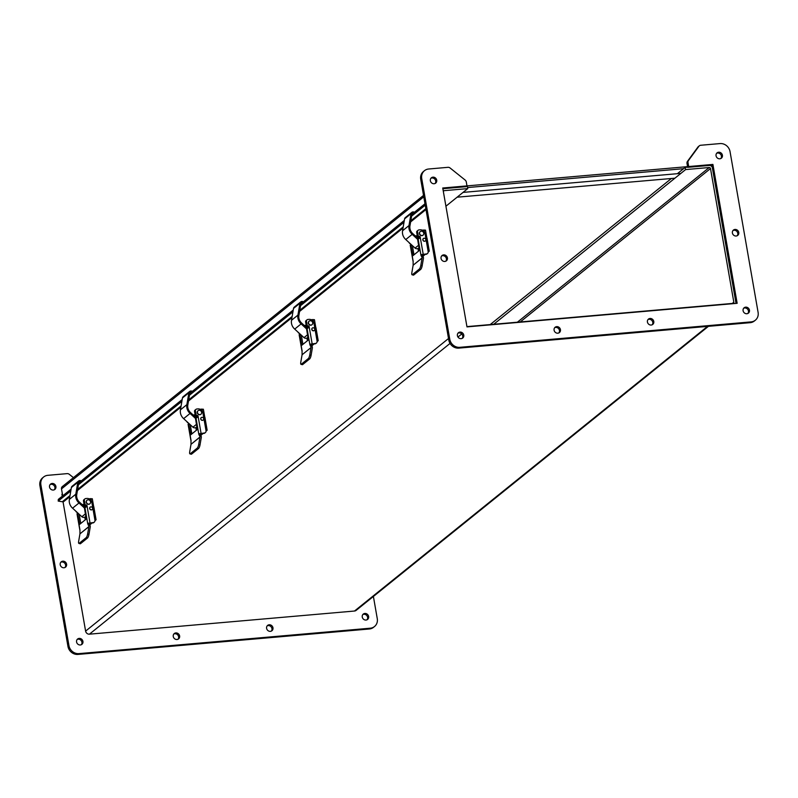 <?xml version="1.0" encoding="UTF-8"?>
<svg xmlns="http://www.w3.org/2000/svg" width="798" height="798" viewBox="0 0 798 798"><rect width="100%" height="100%" fill="white"/><g stroke="black" fill="none" stroke-linecap="round" stroke-linejoin="round"><path stroke-width="1.2" d="M450.042 343.429L89.426 634.171L354.502 611.029A3.481 3.162 51.1 0 0 356.108 610.4L708.434 326.332M89.426 634.171A3.481 3.162 -128.9 0 1 85.605 631.108L63.032 501.762M62.304 496.186A3.481 3.162 -128.9 0 1 62.623 495.349M709.931 165.395A3.481 3.162 -128.9 0 1 712.275 167.281M466.84 326.083A1.167 1.057 51.1 0 0 467.857 326.532L732.933 303.39A1.167 1.057 51.1 0 0 733.821 302.173L710.499 168.548A1.167 1.057 51.1 0 0 709.223 167.52L685.592 169.585L685.203 167.361L687.647 167.151M466.251 186.483L467.379 186.383L467.768 188.597L444.147 190.662A1.167 1.057 51.1 0 0 443.309 191.271M467.768 188.597L445.922 206.213M490.211 324.577L671.407 178.493M677.362 173.695L685.203 167.361M685.592 169.585L493.733 324.267M442.86 188.707L465.982 186.692L466.98 185.894L466.301 182.024A3.042 2.763 51.1 0 0 465.114 180.029L450.112 168.009A3.042 2.763 51.1 0 0 447.957 167.321L428.676 169.006A9.117 8.279 51.1 0 0 424.476 170.672A9.117 8.279 51.1 0 0 421.723 178.523L449.783 339.29A9.117 8.279 51.1 0 0 459.798 347.32L751.147 321.883A9.117 8.279 51.1 0 0 755.337 320.217A9.117 8.279 51.1 0 0 758.1 312.377L730.04 151.6A9.117 8.279 51.1 0 0 720.025 143.58L700.744 145.256A3.042 2.763 51.1 0 0 698.888 146.293L688.465 160.538A3.042 2.763 51.1 0 0 688.006 162.672L688.674 166.543L712.913 164.428L737.153 303.31L466.98 326.891L442.74 188.009L687.567 166.642M423.529 195.39L62.284 486.63A2.623 2.384 51.1 0 0 61.496 488.895L423.778 196.807M69.825 496.695L64.119 501.294A2.623 2.384 -128.9 0 1 62.314 501.752L58.204 501.084L58.304 499.408L71.122 489.084M62.713 495.867L61.496 488.895M683.547 168.697L467.588 187.55L683.547 168.697M78.733 482.95L182.183 399.539M189.794 393.404L293.255 309.993M300.866 303.858L404.317 220.438M411.928 214.303L424.995 203.769M425.234 205.156L411.618 216.138M404.007 222.273L300.547 305.684M292.946 311.819L189.485 395.229M181.874 401.364L78.413 484.785M70.813 490.91L58.204 501.084M716.055 155.79A3.421 3.102 -128.9 0 1 721.651 153.565A3.421 3.102 -128.9 0 1 718.18 158.513A3.421 3.102 -128.9 0 1 716.055 155.79M647.427 322.033A3.421 3.102 -128.9 0 1 653.023 319.808A3.421 3.102 -128.9 0 1 649.552 324.756A3.421 3.102 -128.9 0 1 647.427 322.033M441.055 258.442A3.421 3.102 -128.9 0 1 446.651 256.218A3.421 3.102 -128.9 0 1 443.179 261.165A3.421 3.102 -128.9 0 1 441.055 258.442M457.404 335.659A3.421 3.102 -128.9 0 1 463 333.434A3.421 3.102 -128.9 0 1 459.528 338.382A3.421 3.102 -128.9 0 1 457.404 335.659M743.098 310.721A3.421 3.102 -128.9 0 1 748.694 308.497A3.421 3.102 -128.9 0 1 745.222 313.444A3.421 3.102 -128.9 0 1 743.098 310.721M430.361 180.727A3.421 3.102 -128.9 0 1 435.957 178.503A3.421 3.102 -128.9 0 1 432.486 183.45A3.421 3.102 -128.9 0 1 430.361 180.727M732.404 233.006A3.421 3.102 -128.9 0 1 738 230.782A3.421 3.102 -128.9 0 1 734.529 235.729A3.421 3.102 -128.9 0 1 732.404 233.006M554.091 330.182A3.421 3.102 -128.9 0 1 559.677 327.958A3.421 3.102 -128.9 0 1 556.206 332.906A3.421 3.102 -128.9 0 1 554.091 330.182M720.843 158.523A3.421 3.102 51.1 0 0 716.644 153.316M652.215 324.766A3.421 3.102 51.1 0 0 648.016 319.559M445.843 261.165A3.421 3.102 51.1 0 0 441.643 255.959M462.182 338.382A3.421 3.102 51.1 0 0 457.982 333.175M424.476 170.672L423.489 171.48A9.117 8.279 51.1 0 0 420.726 179.321L448.785 340.088A9.117 8.279 51.1 0 0 458.8 348.118L750.15 322.681A9.117 8.279 51.1 0 0 754.349 321.015L755.337 320.217M712.913 164.428L711.916 165.226L736.035 303.41M688.674 166.543L687.686 167.341L711.916 165.226M699.337 145.815L698.35 146.613A3.042 2.763 51.1 0 0 697.901 147.091L687.477 161.336A3.042 2.763 51.1 0 0 687.008 163.48L687.686 167.341M747.876 313.444A3.421 3.102 51.1 0 0 743.676 308.237M435.149 183.46A3.421 3.102 51.1 0 0 430.95 178.253M737.192 235.739A3.421 3.102 51.1 0 0 732.993 230.522M558.869 332.916A3.421 3.102 51.1 0 0 554.67 327.699M54.324 489.763A3.421 3.102 51.1 0 0 50.124 484.556M178.044 639.218A3.421 3.102 51.1 0 0 173.844 634.011M367.05 619.747A3.421 3.102 51.1 0 0 362.851 614.54M373.394 596.455L377.274 618.679A9.117 8.279 -128.9 0 1 374.511 626.52L373.524 627.328A9.117 8.279 -128.9 0 1 369.324 628.994L77.975 654.42A9.117 8.279 -128.9 0 1 67.96 646.4L39.9 485.623A9.117 8.279 -128.9 0 1 42.663 477.783L43.651 476.985A9.117 8.279 -128.9 0 1 47.85 475.319L67.132 473.633A3.042 2.763 -128.9 0 1 69.286 474.311L73.436 477.643M62.553 494.969L62.035 495.019M81.356 644.684A3.421 3.102 51.1 0 0 77.157 639.477M65.007 567.478A3.421 3.102 51.1 0 0 60.808 562.261M271.39 631.068A3.421 3.102 51.1 0 0 267.19 625.861M55.9 486.481A3.421 3.102 -128.9 0 1 50.304 488.705A3.421 3.102 -128.9 0 1 53.775 483.758A3.421 3.102 -128.9 0 1 55.9 486.481M179.62 635.936A3.421 3.102 -128.9 0 1 174.024 638.161A3.421 3.102 -128.9 0 1 177.495 633.213A3.421 3.102 -128.9 0 1 179.62 635.936M368.626 616.465A3.421 3.102 -128.9 0 1 363.03 618.699A3.421 3.102 -128.9 0 1 366.501 613.742A3.421 3.102 -128.9 0 1 368.626 616.465M374.511 626.52A9.117 8.279 -128.9 0 1 370.322 628.196L78.972 653.622A9.117 8.279 -128.9 0 1 68.947 645.592L40.888 484.825A9.117 8.279 -128.9 0 1 43.651 476.985M85.975 632.196L86.693 633.153M62.434 494.271L61.915 494.311L62.254 496.236M82.932 641.412A3.421 3.102 -128.9 0 1 77.336 643.637A3.421 3.102 -128.9 0 1 80.807 638.689A3.421 3.102 -128.9 0 1 82.932 641.412M66.583 564.196A3.421 3.102 -128.9 0 1 60.987 566.42A3.421 3.102 -128.9 0 1 64.468 561.473A3.421 3.102 -128.9 0 1 66.583 564.196M272.966 627.787A3.421 3.102 -128.9 0 1 267.37 630.011A3.421 3.102 -128.9 0 1 270.841 625.063A3.421 3.102 -128.9 0 1 272.966 627.787M422.381 255.769L423.957 254.502M426.621 238.113L426.651 237.565L425.723 237.644M428.097 251.24L429.284 251.131L427.01 238.083L425.823 238.183M429.284 251.131L428.187 252.018M425.244 254.392L422.9 256.278M417.174 237.644L417.294 235.679M425.384 230.273L421.962 230.083M416.845 235.759L415.269 235.899M417.384 230.881A1.506 1.367 51.1 0 0 416.676 232.338L417.184 235.26A3.042 2.763 51.1 0 0 419.798 237.904M417.723 230.582A1.506 1.367 51.1 0 0 417.145 231.4M418.641 236.737A3.042 2.763 51.1 0 0 419.768 237.415M425.643 237.166L426.651 237.565M418.641 245.205L415.07 248.088A2.893 2.623 51.1 0 0 418.441 248.218L419.08 247.699M415.07 248.088L405.773 239.54A9.167 8.329 -128.9 0 1 402.561 230.752L404.586 218.871A2.564 2.334 -128.9 0 1 405.364 217.565L411.788 212.388A2.564 2.334 51.1 0 0 411.02 213.684L408.985 225.575A9.167 8.329 51.1 0 0 412.197 234.353L405.773 239.54M417.633 239.36L412.197 234.353M417.962 236.866L418.272 238.602L412.805 233.624A8.12 7.382 -128.9 0 1 409.953 225.884L411.977 214.004A1.516 1.377 -128.9 0 1 413.603 212.956M414.441 212.288L413.893 212.019A2.564 2.334 51.1 0 0 411.788 212.388M404.586 218.871L411.02 213.684M411.858 272.637A3.042 0.798 -74.8 0 0 412.057 274.771A3.042 0.798 -74.8 0 0 412.366 274.672L419.349 269.036A3.042 0.798 -74.8 0 0 420.825 265.405L422.102 258.003L413.135 265.235L411.858 272.637M413.184 274.891A3.042 0.798 -74.8 0 0 413.394 275.13A3.042 0.798 -74.8 0 0 413.703 275.031L420.686 269.405A3.042 0.798 -74.8 0 0 422.162 265.774L423.439 258.372A1.835 1.666 -128.9 0 0 423.439 257.764L423.289 256.896L421.952 257.016L422.102 258.003M413.135 265.235L422.102 257.884M413.125 261.385L413.135 265.106M422.411 254.662L426.411 253.944L421.394 254.602L421.424 256.477L422.94 256.278L423.289 256.896M413.065 261.305L410.212 245.146L410.9 244.916L412.925 255.679L419.419 250.442L417.643 239.48L419.479 238.223M421.952 257.016L421.603 256.397M421.673 256.407L422.94 256.278M421.394 254.602L422.521 254.512L422.621 256.308M413.992 254.821L412.386 245.624M410.162 243.58A0.848 0.768 -128.9 0 1 409.244 242.821L409.224 242.722M426.411 253.944A2.284 2.075 51.1 0 0 428.157 251.56L425.065 233.824A4.559 4.14 51.1 0 0 420.047 229.814L419.01 229.904A1.895 1.726 51.1 0 0 417.563 231.879L418.212 235.6A0.848 0.768 51.1 0 0 419.149 236.348L419.239 236.338A0.948 0.858 -128.9 0 1 420.277 237.495L423.199 254.223M425.813 240.128A1.586 1.436 -128.9 0 1 423.219 240.667A1.586 1.436 -128.9 0 1 424.297 238.243M423.01 235.211A2.284 2.075 -128.9 0 1 419.908 234.782A2.284 2.075 -128.9 0 1 420.147 231.659M418.461 251.22L417.982 248.507M425.933 254.333A2.284 2.075 51.1 0 0 427.209 253.704M419.698 238.153A0.948 0.858 51.1 0 0 418.76 236.727L419.149 236.348M417.923 230.462A1.895 1.726 51.1 0 0 417.085 232.258L417.733 235.979A0.848 0.768 51.1 0 0 418.671 236.727M421.254 231.191A2.284 2.075 -128.9 0 1 423.07 235.161A2.284 2.075 -128.9 0 1 420.207 231.61A2.284 2.075 -128.9 0 1 421.254 231.191M425.823 239.58A1.516 1.377 -128.9 0 1 423.329 240.577A1.516 1.377 -128.9 0 1 424.875 238.373A1.516 1.377 -128.9 0 1 425.823 239.58M85.446 513.842L81.865 516.735A2.893 2.623 51.1 0 0 85.236 516.855L85.875 516.336M81.865 516.735L72.568 508.176A9.167 8.329 -128.9 0 1 69.356 499.398L71.391 487.508A2.564 2.334 -128.9 0 1 72.159 486.211L78.583 481.024A2.564 2.334 51.1 0 0 77.815 482.321L75.79 494.211A9.167 8.329 51.1 0 0 78.992 502.989L72.568 508.176M84.428 507.997L78.992 502.989M85.037 507.259L79.61 502.261A8.12 7.382 -128.9 0 1 76.748 494.531L78.783 482.64A1.516 1.377 -128.9 0 1 80.398 481.603M81.236 480.925L80.698 480.655A2.564 2.334 51.1 0 0 78.583 481.024M71.391 487.508L77.815 482.321M78.663 541.273A3.042 0.798 -74.8 0 0 78.852 543.408A3.042 0.798 -74.8 0 0 79.162 543.308L86.144 537.682A3.042 0.798 -74.8 0 0 87.62 534.052L88.897 526.65L79.94 533.872L78.663 541.273M79.98 543.528A3.042 0.798 -74.8 0 0 80.199 543.777A3.042 0.798 -74.8 0 0 80.508 543.667L87.481 538.042A3.042 0.798 -74.8 0 0 88.967 534.411L90.244 527.009A1.835 1.666 -128.9 0 0 90.234 526.401L90.084 525.543L88.748 525.653L88.897 526.65M79.94 533.872L88.897 526.52M79.93 530.032L79.94 533.752M89.216 523.298L93.216 522.58L88.189 523.249L88.219 525.124L89.735 524.914L90.084 525.543M79.82 529.932L77.007 513.792L77.705 513.563L79.69 524.336L86.214 519.079L84.448 508.127L86.284 506.86M88.748 525.653L88.398 525.034M88.468 525.054L89.735 524.914L92.049 523.029M88.189 523.249L89.316 523.149L89.426 524.944M80.788 523.458L79.182 514.261M76.957 512.216A0.848 0.768 -128.9 0 1 76.049 511.468L76.029 511.358M93.216 522.58A2.284 2.075 51.1 0 0 94.952 520.206L91.86 502.461A4.559 4.14 51.1 0 0 86.852 498.451L85.805 498.541A1.895 1.726 51.1 0 0 84.359 500.516L85.007 504.236A0.848 0.768 51.1 0 0 85.945 504.984L86.034 504.974A0.948 0.858 -128.9 0 1 87.082 506.132L90.004 522.87M92.618 508.765A1.586 1.436 -128.9 0 1 90.024 509.304A1.586 1.436 -128.9 0 1 91.092 506.88M89.805 503.847A2.284 2.075 -128.9 0 1 86.703 503.418A2.284 2.075 -128.9 0 1 86.952 500.296M85.256 519.857L84.788 517.144M92.738 522.969A2.284 2.075 51.1 0 0 94.014 522.341M86.503 506.8A0.948 0.858 51.1 0 0 85.566 505.363L85.945 504.984M84.718 499.099A1.895 1.726 51.1 0 0 83.89 500.905L84.538 504.625A0.848 0.768 51.1 0 0 85.466 505.373M88.049 499.827A2.284 2.075 -128.9 0 1 89.865 503.797A2.284 2.075 -128.9 0 1 87.002 500.246A2.284 2.075 -128.9 0 1 88.049 499.827M92.618 508.226A1.516 1.377 -128.9 0 1 90.134 509.214A1.516 1.377 -128.9 0 1 91.68 507.009A1.516 1.377 -128.9 0 1 92.618 508.226M89.186 524.406L90.753 523.139M93.416 506.76L93.456 506.211L92.528 506.291M94.902 519.877L96.079 519.777L93.805 506.72L92.618 506.83M96.079 519.777L94.992 520.655M83.97 506.281L84.089 504.326M92.179 498.91L88.758 498.72M83.64 504.396L82.074 504.536M84.179 499.528A1.506 1.367 51.1 0 0 83.481 500.974L83.99 503.897A3.042 2.763 51.1 0 0 86.593 506.55M84.528 499.219A1.506 1.367 51.1 0 0 83.94 500.037M85.446 505.373A3.042 2.763 51.1 0 0 86.563 506.052M92.448 505.812L93.456 506.211M196.508 424.297L192.936 427.189A2.893 2.623 51.1 0 0 196.308 427.309L196.946 426.79M192.936 427.189L183.64 418.631A9.167 8.329 -128.9 0 1 180.428 409.843L182.453 397.963A2.564 2.334 -128.9 0 1 183.231 396.666L189.655 391.479A2.564 2.334 51.1 0 0 188.887 392.776L186.852 404.666A9.167 8.329 51.1 0 0 190.064 413.444L183.64 418.631M195.5 418.451L190.064 413.444M196.099 417.713L190.672 412.716A8.12 7.382 -128.9 0 1 187.819 404.975L189.844 393.095A1.516 1.377 -128.9 0 1 191.47 392.057M192.308 391.379L191.759 391.11A2.564 2.334 51.1 0 0 189.655 391.479M182.453 397.963L188.887 392.776M189.725 451.728A3.042 0.798 -74.8 0 0 189.924 453.863A3.042 0.798 -74.8 0 0 190.233 453.763L197.216 448.137A3.042 0.798 -74.8 0 0 198.692 444.506L199.969 437.105L191.001 444.326L189.725 451.728M191.051 453.982A3.042 0.798 -74.8 0 0 191.261 454.232A3.042 0.798 -74.8 0 0 191.57 454.122L198.552 448.496A3.042 0.798 -74.8 0 0 200.029 444.865L201.305 437.464A1.835 1.666 -128.9 0 0 201.305 436.855L201.156 435.997L199.819 436.107L199.969 437.105M191.001 444.326L199.969 436.975M190.991 440.486L191.001 444.197M200.278 433.753L204.278 433.035L199.261 433.703L199.291 435.578L200.807 435.369L201.156 435.997M190.892 440.386L188.079 424.247L188.767 424.017L190.792 434.77L197.286 429.533L195.51 418.581L197.345 417.314M199.819 436.107L199.47 435.489M199.54 435.509L200.807 435.369M199.261 433.703L200.388 433.603L200.488 435.399M191.859 433.913L190.253 424.716M188.029 422.671A0.848 0.768 -128.9 0 1 187.111 421.923L187.091 421.813M204.278 433.035A2.284 2.075 51.1 0 0 206.024 430.651L202.921 412.915A4.559 4.14 51.1 0 0 197.914 408.905L196.877 408.995A1.895 1.726 51.1 0 0 195.43 410.97L196.079 414.691A0.848 0.768 51.1 0 0 197.016 415.439L197.106 415.429A0.948 0.858 -128.9 0 1 198.143 416.586L201.066 433.314M203.68 419.219A1.586 1.436 -128.9 0 1 201.086 419.758A1.586 1.436 -128.9 0 1 202.163 417.334M200.877 414.302A2.284 2.075 -128.9 0 1 197.774 413.873A2.284 2.075 -128.9 0 1 198.014 410.751M196.328 430.312L195.849 427.598M203.799 433.424A2.284 2.075 51.1 0 0 205.076 432.795M197.565 417.254A0.948 0.858 51.1 0 0 196.627 415.818L197.016 415.439M195.789 409.554A1.895 1.726 51.1 0 0 194.951 411.359L195.6 415.07A0.848 0.768 51.1 0 0 196.537 415.828M199.121 410.282A2.284 2.075 -128.9 0 1 200.936 414.252A2.284 2.075 -128.9 0 1 198.074 410.701A2.284 2.075 -128.9 0 1 199.121 410.282M203.69 418.681A1.516 1.377 -128.9 0 1 201.196 419.668A1.516 1.377 -128.9 0 1 202.742 417.464A1.516 1.377 -128.9 0 1 203.69 418.681M200.248 434.86L201.824 433.593M204.488 417.214L204.517 416.666L203.59 416.746M205.964 430.331L207.151 430.222L204.877 417.174L203.69 417.284M207.151 430.222L206.054 431.11M203.111 433.484L200.767 435.369M195.041 416.736L195.161 414.78M203.251 409.364L199.829 409.175M194.712 414.85L193.136 414.99M195.251 409.982A1.506 1.367 51.1 0 0 194.542 411.429L195.051 414.352A3.042 2.763 51.1 0 0 197.665 416.995M195.59 409.673A1.506 1.367 51.1 0 0 195.011 410.491M196.508 415.828A3.042 2.763 51.1 0 0 197.635 416.506M203.51 416.267L204.517 416.666M311.32 345.315L312.886 344.048M315.549 327.669L315.589 327.11L314.661 327.2M317.035 340.786L318.212 340.676L315.938 327.629L314.751 327.739M318.212 340.676L317.125 341.564M314.183 343.938L311.838 345.823L312.367 347.31A1.835 1.666 -128.9 0 1 312.377 347.918L311.1 355.319A3.042 0.798 -74.8 0 1 309.614 358.95L308.277 358.591A3.042 0.798 -74.8 0 0 309.764 354.96L311.03 347.559L302.073 354.781L300.796 362.182A3.042 0.798 -74.8 0 0 300.986 364.317A3.042 0.798 -74.8 0 0 301.295 364.217L308.277 358.591M306.103 327.19L306.223 325.235M314.312 319.818L310.891 319.629M305.774 325.305L304.208 325.444M306.312 320.437A1.506 1.367 51.1 0 0 305.614 321.883L306.123 324.806A3.042 2.763 51.1 0 0 308.726 327.449M306.661 320.128A1.506 1.367 51.1 0 0 306.073 320.946M306.851 320.008A1.895 1.726 51.1 0 0 306.023 321.813L306.671 325.524A0.848 0.768 51.1 0 0 307.599 326.272A3.042 2.763 51.1 0 0 308.696 326.961M314.582 326.721L315.589 327.11M307.579 334.751L303.998 337.634A2.893 2.623 51.1 0 0 307.37 337.763L308.008 337.245M303.998 337.634L294.701 329.085A9.167 8.329 -128.9 0 1 291.489 320.297L293.524 308.417A2.564 2.334 -128.9 0 1 294.292 307.11L300.716 301.933A2.564 2.334 51.1 0 0 299.948 303.23L297.923 315.12A9.167 8.329 51.1 0 0 301.125 323.898L294.701 329.085M306.562 328.906L301.125 323.898M307.17 328.168L301.744 323.17A8.12 7.382 -128.9 0 1 298.891 315.429L300.916 303.549A1.516 1.377 -128.9 0 1 302.532 302.502M303.37 301.834L302.831 301.564A2.564 2.334 51.1 0 0 300.716 301.933M293.524 308.417L299.948 303.23M302.113 364.437A3.042 0.798 -74.8 0 0 302.332 364.686A3.042 0.798 -74.8 0 0 302.642 364.576L309.614 358.95M302.073 354.781L311.03 347.559M302.063 350.94L302.073 354.651M312.218 346.452L310.881 346.561L311.03 347.429M311.35 344.207L315.35 343.489L310.322 344.147L310.352 346.033L311.868 345.823M301.953 350.841L299.14 334.701L299.839 334.472L301.824 345.245L308.347 339.988L306.582 329.025L308.417 327.769M310.881 346.561L310.532 345.943M310.322 344.147L311.449 344.058L311.559 345.853M302.921 344.367L301.315 335.17M299.09 333.125A0.848 0.768 -128.9 0 1 298.183 332.367L298.163 332.267M315.35 343.489A2.284 2.075 51.1 0 0 317.085 341.105L313.993 323.37A4.559 4.14 51.1 0 0 308.986 319.36L307.938 319.449A1.895 1.726 51.1 0 0 306.492 321.424L307.14 325.145A0.848 0.768 51.1 0 0 308.078 325.893L308.168 325.883A0.948 0.858 -128.9 0 1 309.215 327.04L312.138 343.768M314.751 329.674A1.586 1.436 -128.9 0 1 312.158 330.212A1.586 1.436 -128.9 0 1 313.225 327.788M311.938 324.756A2.284 2.075 -128.9 0 1 308.836 324.327A2.284 2.075 -128.9 0 1 309.085 321.205M307.39 340.766L306.921 338.053M314.871 343.878A2.284 2.075 51.1 0 0 316.148 343.25M308.636 327.709A0.948 0.858 51.1 0 0 307.699 326.272L308.078 325.893M310.193 320.736A2.284 2.075 -128.9 0 1 311.998 324.706A2.284 2.075 -128.9 0 1 309.135 321.155A2.284 2.075 -128.9 0 1 310.193 320.736M314.751 329.135A1.516 1.377 -128.9 0 1 312.267 330.123A1.516 1.377 -128.9 0 1 313.814 327.918A1.516 1.377 -128.9 0 1 314.751 329.135M680.884 173.385L463.059 192.398M457.104 197.196L674.938 178.183M354.502 611.029L707.527 326.402M461.773 333.963L457.962 337.045M448.516 338.522L85.605 631.108M732.235 303.449L733.821 302.173M444.147 190.662L443.319 191.321M709.223 167.52L517.363 322.212M710.499 168.548L520.226 321.963M425.843 208.647L410.83 220.757M403.219 226.891L299.759 310.302M292.158 316.437L188.697 399.848M181.086 405.983L77.625 489.403M70.015 495.538L62.314 501.752M449.783 339.29L448.785 340.088M458.8 348.118L459.798 347.32M421.723 178.523L420.726 179.321M688.006 162.672L687.008 163.48M688.465 160.538L687.477 161.336M698.888 146.293L697.901 147.091M751.147 321.883L750.15 322.681M370.322 628.196L369.324 628.994M39.9 485.623L40.888 484.825M67.96 646.4L68.947 645.592M77.975 654.42L78.972 653.622M424.546 232.358L424.117 229.894M402.561 230.752L408.985 225.575M420.686 269.405L419.349 269.036M412.366 274.672L413.703 275.031M420.825 265.405L422.162 265.774M420.995 255.46L418.072 238.722M410.312 244.986L413.194 261.495M412.736 255.42L413.314 255.36M411.559 244.866L410.9 244.916M69.356 499.398L75.79 494.211M87.481 538.042L86.144 537.682M79.162 543.308L80.508 543.667M87.62 534.052L88.967 534.411M87.79 524.096L84.877 507.358M77.107 513.623L79.99 530.131M79.531 524.057L80.109 524.007M78.354 513.503L77.705 513.563M77.576 513.294L78.074 513.244M84.768 505.503L85.067 507.239M91.351 500.994L90.912 498.531M180.428 409.843L186.852 404.666M198.552 448.496L197.216 448.137M190.233 453.763L191.57 454.122M198.692 444.506L200.029 444.865M198.862 434.551L195.939 417.813M188.178 424.077L191.061 440.586M190.602 434.511L191.181 434.461M189.425 423.957L188.767 424.017M195.829 415.958L196.138 417.693M202.413 411.449L201.984 408.985M306.901 326.412L307.2 328.148M313.484 321.903L313.045 319.439M291.489 320.297L297.923 315.12M301.295 364.217L302.642 364.576M309.764 354.96L311.1 355.319M309.923 345.005L307.011 328.267M299.24 334.532L302.123 351.04M311.799 345.853L310.602 345.953M301.664 344.965L302.243 344.916M300.487 334.412L299.839 334.472M426.002 209.535L410.631 221.924M403.02 228.058L299.559 311.469M291.958 317.604L188.498 401.015M180.887 407.15L77.426 490.561M425.494 230.083L426.77 237.375M413.394 275.13L412.057 274.771M80.199 543.777L78.852 543.408M78.064 513.234L77.546 513.284M92.299 498.72L93.566 506.022M191.261 454.232L189.924 453.863M203.36 409.175L204.637 416.476M314.432 319.629L315.699 326.921M302.332 364.686L300.986 364.317"/></g></svg>
